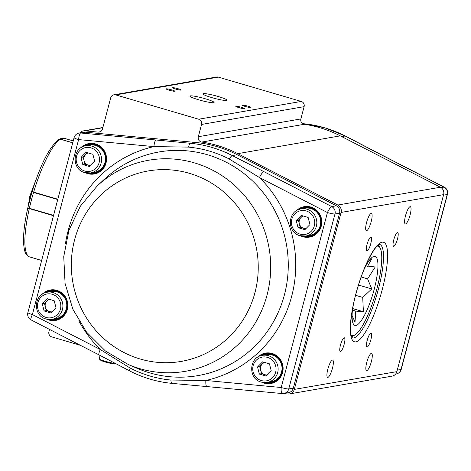 <?xml version="1.0" encoding="UTF-8"?>
<svg xmlns="http://www.w3.org/2000/svg" width="471" height="471" viewBox="0 0 471 471"><rect width="100%" height="100%" fill="white"/><g stroke="black" fill="none" stroke-linecap="round" stroke-linejoin="round"><path stroke-width="0.71" d="M351.201 335.211A46.564 10.886 106.3 0 0 354.822 334.975A46.564 10.886 106.3 0 0 376.9 288.811A46.564 10.886 106.3 0 0 380.256 248.235L378.972 245.715A48.678 11.381 106.3 0 0 378.572 245.038M380.256 248.235A46.564 10.886 106.3 0 0 377.33 246.08M358.513 285.043L371.778 288.929L362.705 297.401L363.406 311.725L355.77 311.107L355.022 322.023L352.09 315.552M363.406 311.725L352.626 308.564A35.979 8.413 106.3 0 0 352.461 321.275A35.979 8.413 106.3 0 0 361.575 320.203A35.979 8.413 106.3 0 0 374.204 289.276A35.979 8.413 106.3 0 0 370.865 258.491A35.979 8.413 106.3 0 0 364.142 269.288M352.449 310.136L355.77 311.107M355.587 295.311L362.705 297.401M361.204 276.995L367.604 278.867L371.778 288.929M365.873 265.868L375.228 266.986L367.604 278.867M368.552 261.423L371.737 258.75L367.586 266.368M351.684 336.759A48.678 11.381 106.3 0 0 352.385 336.406L354.822 334.975M410.111 214.911A8.996 2.102 106.3 0 0 410.347 206.681A8.996 2.102 106.3 0 0 405.525 215.706A8.996 2.102 106.3 0 0 405.29 223.943A8.996 2.102 106.3 0 0 410.111 214.911M371.36 361.593A8.996 2.102 106.3 0 0 371.595 353.356A8.996 2.102 106.3 0 0 366.768 362.387A8.996 2.102 106.3 0 0 366.532 370.624A8.996 2.102 106.3 0 0 371.36 361.593M371.183 221.664A8.996 2.102 106.3 0 0 371.419 213.428A8.996 2.102 106.3 0 0 366.597 222.459A8.996 2.102 106.3 0 0 366.356 230.696A8.996 2.102 106.3 0 0 371.183 221.664M332.426 368.346A8.996 2.102 106.3 0 0 332.667 360.109A8.996 2.102 106.3 0 0 327.84 369.14A8.996 2.102 106.3 0 0 327.604 377.371A8.996 2.102 106.3 0 0 332.426 368.346M397.465 239.062A7.195 1.684 106.3 0 0 397.659 232.474A7.195 1.684 106.3 0 0 393.797 239.698A7.195 1.684 106.3 0 0 393.609 246.286A7.195 1.684 106.3 0 0 397.465 239.062M370.871 339.721A7.195 1.684 106.3 0 0 371.06 333.132A7.195 1.684 106.3 0 0 367.203 340.356A7.195 1.684 106.3 0 0 367.009 346.944A7.195 1.684 106.3 0 0 370.871 339.721M370.754 243.695A7.195 1.684 106.3 0 0 370.942 237.107A7.195 1.684 106.3 0 0 367.08 244.331A7.195 1.684 106.3 0 0 366.891 250.919A7.195 1.684 106.3 0 0 370.754 243.695M344.154 344.354A7.195 1.684 106.3 0 0 344.342 337.766A7.195 1.684 106.3 0 0 340.486 344.99A7.195 1.684 106.3 0 0 340.298 351.578A7.195 1.684 106.3 0 0 344.154 344.354M169.277 90.226A4.445 0.495 14.8 0 0 174.712 91.162A4.445 0.495 14.8 0 0 171.55 89.831A4.445 0.495 14.8 0 0 166.116 88.889A4.445 0.495 14.8 0 0 169.277 90.226M175.76 89.101A4.445 0.495 14.8 0 0 181.188 90.038A4.445 0.495 14.8 0 0 178.026 88.707A4.445 0.495 14.8 0 0 172.592 87.771A4.445 0.495 14.8 0 0 175.76 89.101M238.95 107.624A4.445 0.495 14.8 0 0 244.378 108.566A4.445 0.495 14.8 0 0 241.217 107.235A4.445 0.495 14.8 0 0 235.788 106.293A4.445 0.495 14.8 0 0 238.95 107.624M245.426 106.505A4.445 0.495 14.8 0 0 250.86 107.441A4.445 0.495 14.8 0 0 247.693 106.11A4.445 0.495 14.8 0 0 242.265 105.168A4.445 0.495 14.8 0 0 245.426 106.505M198.827 99.84A12.487 1.384 14.8 0 0 214.081 102.478A12.487 1.384 14.8 0 0 205.197 98.739A12.487 1.384 14.8 0 0 189.937 96.102A12.487 1.384 14.8 0 0 198.827 99.84M211.779 97.597A12.487 1.384 14.8 0 0 227.04 100.235A12.487 1.384 14.8 0 0 218.15 96.49A12.487 1.384 14.8 0 0 202.889 93.853A12.487 1.384 14.8 0 0 211.779 97.597M79.729 132.952A6.347 6.135 80.2 0 1 84.851 130.85L98.186 132.115A4.233 4.086 -99.8 0 0 102.46 129.06L110.714 97.809A4.233 4.086 80.2 0 1 113.941 94.801L216.495 77.014A4.233 4.086 80.2 0 1 218.291 77.114L301.234 101.43A4.233 4.086 80.2 0 1 304.107 106.658L300.863 118.939A4.233 4.086 -99.8 0 0 304.278 124.285A121.701 117.556 80.2 0 1 319.827 127.7A121.701 117.556 80.2 0 1 340.286 135.866L440.385 187.234A6.347 6.135 80.2 0 1 443.629 194.647L396.87 371.625A6.347 6.135 80.2 0 1 392.031 376.141L289.482 393.927A6.347 6.135 80.2 0 1 287.905 393.986L283.265 393.55M113.941 94.801A4.233 4.086 80.2 0 1 115.742 94.901L198.68 119.216A4.233 4.086 80.2 0 1 201.559 124.444L198.309 136.725A4.233 4.086 -99.8 0 0 201.729 142.071A121.701 117.556 80.2 0 1 217.272 145.486A121.701 117.556 80.2 0 1 237.731 153.652L337.837 205.02A6.347 6.135 80.2 0 1 341.081 212.433L294.322 389.405A6.347 6.135 80.2 0 1 289.482 393.927M80.323 345.272L51.798 336.906A4.233 4.086 80.2 0 1 48.925 331.684L49.119 330.936A4.233 4.086 -99.8 0 0 49.225 329.253M263.795 171.597L331.731 206.586L336.318 205.792L237.172 154.724A120.641 116.531 -99.8 0 0 216.737 146.546A120.641 116.531 -99.8 0 0 195.23 142.43L190.319 143.278A120.641 116.531 80.2 0 1 211.826 147.399A120.641 116.531 80.2 0 1 232.262 155.577L263.795 171.597A6.347 1.325 117.2 0 0 259.492 177.549L229.283 159.039A117.049 113.058 -99.8 0 0 209.454 151.109A117.049 113.058 -99.8 0 0 188.588 147.111L153.929 146.599L78.604 139.593L32.375 314.551L100.311 349.535L130.202 368.098A117.049 113.058 -99.8 0 0 150.025 376.035A117.049 113.058 -99.8 0 0 170.896 380.032L205.874 380.486A6.347 1.59 95.3 0 0 206.904 386.526L206.904 386.526A6.347 1.59 95.3 0 0 207.01 386.52M229.283 159.039A6.347 1.325 117.2 0 1 232.262 155.577L237.207 154.729C223.937 147.923 209.948 143.82 195.247 142.43L85.292 132.198L80.706 132.993L156.031 140.005A6.347 1.59 95.3 0 0 153.929 146.599A119.799 115.719 80.2 0 0 65.451 243.69M78.822 320.78A119.799 115.719 80.2 0 0 100.311 349.535A6.347 1.325 117.2 0 0 99.022 354.904L31.092 319.915A6.347 1.325 117.2 0 1 32.375 314.551A6.347 0.707 -165.2 0 1 27.86 312.65L74.082 137.691A6.347 0.707 -165.2 0 0 78.604 139.593A6.347 1.59 95.3 0 1 80.706 132.993A6.347 6.135 80.2 0 0 79.14 133.052A6.347 6.347 0 0 0 74.082 137.691M341.705 136.596L345.172 135.995L376.064 152.127A6.347 1.325 -62.8 0 1 376.288 152.151L444.218 187.14A6.347 1.325 -62.8 0 0 444 187.117L441.05 187.629M42.29 303.848L44.103 310.972L50.968 312.985L56.02 307.869L54.206 300.745L47.341 298.732L42.29 303.848L44.451 303.471L46.264 310.601L49.696 311.608A6.37 6.152 -99.8 0 0 52.14 311.802M47.235 292.226C33.571 293.792 32.611 315.9 46.046 319.002L51.94 319.338L55.825 318.667A13.759 13.288 -99.8 0 0 66.764 305.873A13.759 13.288 -99.8 0 0 56.967 291.89A13.759 13.288 -99.8 0 0 51.121 291.555L47.235 292.226A13.759 13.288 80.2 0 1 53.082 292.568A13.759 13.288 80.2 0 1 62.878 306.55A13.759 13.288 80.2 0 1 51.94 319.338A13.759 13.288 80.2 0 1 46.093 319.002M44.451 303.471L48.731 299.138M49.526 299.373A6.37 6.152 -99.8 0 0 49.696 311.608L51.739 312.202M46.264 310.601L44.103 310.972M296.23 220.528L298.043 227.652L304.908 229.665L309.953 224.549L308.14 217.425L301.275 215.412L296.23 220.528L298.384 220.151L300.204 227.281L303.636 228.282A6.37 6.152 -99.8 0 0 306.073 228.482M301.175 208.906C287.51 210.466 286.551 232.58 299.986 235.683L305.873 236.018L309.759 235.347A13.759 13.288 -99.8 0 0 320.698 222.553A13.759 13.288 -99.8 0 0 310.901 208.571A13.759 13.288 -99.8 0 0 305.061 208.235L301.175 208.906A13.759 13.288 80.2 0 1 307.015 209.242A13.759 13.288 80.2 0 1 316.812 223.23A13.759 13.288 80.2 0 1 305.873 236.018A13.759 13.288 80.2 0 1 300.033 235.683M298.384 220.151L302.665 215.818M303.465 216.054A6.37 6.152 -99.8 0 0 303.636 228.282L305.679 228.882M300.204 227.281L298.043 227.652M257.543 366.95L259.356 374.08L266.221 376.088L271.267 370.977L269.453 363.848L262.588 361.834L257.543 366.95L259.698 366.573L261.517 373.703L264.943 374.71A6.37 6.152 -99.8 0 0 267.387 374.904M262.488 355.334C248.823 356.894 247.864 379.008 261.299 382.105L267.187 382.44L271.072 381.769A13.759 13.288 -99.8 0 0 282.011 368.976A13.759 13.288 -99.8 0 0 272.214 354.993A13.759 13.288 -99.8 0 0 266.374 354.657L262.488 355.334A13.759 13.288 80.2 0 1 268.329 355.67A13.759 13.288 80.2 0 1 278.125 369.653A13.759 13.288 80.2 0 1 267.187 382.44A13.759 13.288 80.2 0 1 261.346 382.105M259.698 366.573L263.978 362.24M264.779 362.476A6.37 6.152 -99.8 0 0 264.943 374.71L266.992 375.31M261.517 373.703L259.356 374.08M80.977 157.42L82.79 164.55L89.655 166.563L94.706 161.447L92.893 154.317L86.028 152.31L80.977 157.42L83.137 157.049L84.951 164.173L88.383 165.18A6.37 6.152 -99.8 0 0 90.826 165.374M85.922 145.804C72.257 147.364 71.304 169.478 84.733 172.574L90.626 172.916L94.512 172.239A13.759 13.288 -99.8 0 0 105.451 159.451A13.759 13.288 -99.8 0 0 95.654 145.468A13.759 13.288 -99.8 0 0 89.808 145.133L85.922 145.804A13.759 13.288 80.2 0 1 91.768 146.14A13.759 13.288 80.2 0 1 101.565 160.122A13.759 13.288 80.2 0 1 90.626 172.916A13.759 13.288 80.2 0 1 84.78 172.58M83.137 157.049L87.418 152.716M88.212 152.945A6.37 6.152 -99.8 0 0 88.383 165.18L90.426 165.78M84.951 164.173L82.79 164.55M115.095 363.306L113.805 363.641A7.006 0.777 -165.2 0 1 107.17 362.535A7.006 0.777 -165.2 0 1 100.517 360.132L99.34 358.984A8.466 0.942 -165.2 0 1 99.234 358.767L100.105 355.458M115.03 363.271A8.466 0.942 -165.2 0 1 107.376 361.893A8.466 0.942 -165.2 0 1 99.34 358.984M28.195 208.27L53.476 215.689L28.072 208.229M72.722 142.831L60.441 139.228L58.816 139.463C49.561 146.74 40.689 164.026 32.211 191.314L33.659 192.133L57.827 199.215M29.438 256.878A61.801 14.448 106.3 0 0 29.702 256.966L41.648 260.457L29.167 256.777C26.023 254.587 24.704 254.134 23.597 243.654C23.132 234.44 24.521 222.606 27.76 208.147L27.824 208.158M33.694 192.139L33.565 192.451L32.169 191.644A0.424 0.4 62 0 1 32.258 191.473M27.919 207.746L29.379 208.624L27.919 207.746M73.229 140.917L64.474 138.35L61.66 138.268L58.881 139.428L60.476 139.239M36.185 179.221L30.268 195.877L27.954 207.293M36.397 178.639L30.109 195.353A80.965 8.99 14.8 0 0 30.268 195.877A49.767 5.522 14.8 0 0 30.786 196.207M27.795 208.153L30.109 195.353M29.738 196.501L29.897 196.154M352.32 337.872L352.379 337.895A48.678 11.381 106.3 0 0 353.656 337.931A48.678 11.381 106.3 0 0 378.431 289.006A48.678 11.381 106.3 0 0 379.75 244.455M382.14 242.2A51.857 12.122 -73.7 0 1 382.199 289.736A51.857 12.122 -73.7 0 1 355.811 341.852A51.857 12.122 -73.7 0 1 355.752 294.322A51.857 12.122 -73.7 0 1 382.14 242.2M340.286 135.866L237.731 153.652M396.87 371.625L294.322 389.405M443.629 194.647L341.081 212.433M304.278 124.285L201.729 142.071M440.385 187.234L337.837 205.02M102.808 127.735L84.851 130.85M100.235 131.756L98.186 132.115M218.291 77.114L115.742 94.901M301.234 101.43L198.68 119.216M304.107 106.658L201.559 124.444M300.863 118.939L198.309 136.725M309.671 236.436A14.813 14.313 80.2 0 1 304.042 236.201M306.486 235.912A14.183 13.7 -99.8 0 0 320.934 224.302A14.183 13.7 -99.8 0 0 311.007 208.164A14.183 13.7 -99.8 0 0 301.787 208.8M304.502 207.258L310.778 207.617A14.813 14.313 -99.8 0 0 304.502 207.258A14.813 14.313 -99.8 0 0 299.061 209.46M296.359 210.784A15.449 14.925 80.2 0 1 310.789 207.034A15.449 14.925 80.2 0 1 321.287 226.109A15.449 14.925 80.2 0 1 302.947 236.73A15.449 14.925 80.2 0 1 300.71 235.871M267.799 382.334A14.183 13.7 -99.8 0 0 282.247 370.724A14.183 13.7 -99.8 0 0 272.32 354.586A14.183 13.7 -99.8 0 0 263.101 355.228M270.984 382.858A14.813 14.313 80.2 0 1 265.356 382.629M265.014 382.635A14.813 14.313 -99.8 0 0 270.878 382.876A14.813 14.313 -99.8 0 0 282.659 369.105A14.813 14.313 -99.8 0 0 272.108 354.045A14.813 14.313 -99.8 0 0 265.815 353.68A14.813 14.313 -99.8 0 0 260.375 355.888M257.672 357.212A15.449 14.925 80.2 0 1 272.103 353.462A15.449 14.925 80.2 0 1 282.6 372.532A15.449 14.925 80.2 0 1 264.26 383.153A15.449 14.925 80.2 0 1 262.023 382.293M55.737 319.756A14.813 14.313 80.2 0 1 50.103 319.526M52.552 319.232A14.183 13.7 -99.8 0 0 66.994 307.622A14.183 13.7 -99.8 0 0 57.073 291.484A14.183 13.7 -99.8 0 0 47.848 292.12M56.826 290.931A14.813 14.313 -99.8 0 0 50.562 290.578A14.813 14.313 -99.8 0 0 45.122 292.779M42.425 294.104A15.449 14.925 80.2 0 1 56.856 290.36A15.449 14.925 80.2 0 1 67.347 309.429A15.449 14.925 80.2 0 1 49.008 320.05A15.449 14.925 80.2 0 1 46.776 319.191M91.239 172.81A14.183 13.7 -99.8 0 0 105.681 161.194A14.183 13.7 -99.8 0 0 95.76 145.062A14.183 13.7 -99.8 0 0 86.534 145.698M94.424 173.328A14.813 14.313 80.2 0 1 88.789 173.098M89.249 144.155L95.525 144.515A14.813 14.313 -99.8 0 0 89.249 144.155A14.813 14.313 -99.8 0 0 83.809 146.357M81.112 147.682A15.449 14.925 80.2 0 1 95.542 143.932A15.449 14.925 80.2 0 1 106.034 163.007A15.449 14.925 80.2 0 1 87.7 173.622A15.449 14.925 80.2 0 1 85.463 172.769M259.492 177.549A119.799 115.719 80.2 0 1 291.679 296.312A119.799 115.719 80.2 0 1 205.874 380.486L281.199 387.498L327.427 212.539L259.492 177.549M128.236 364.483L137.326 368.399A113.517 109.649 -99.8 0 0 149.696 372.855A113.517 109.649 -99.8 0 0 284.419 294.834A113.517 109.649 -99.8 0 0 207.328 154.712A113.517 109.649 -99.8 0 0 104.503 179.151L97.261 185.892L80.341 206.233L68.931 230.307L63.738 256.601L65.075 283.454L72.858 309.194L86.605 332.202L105.451 351.03L128.236 364.483A107.123 103.473 -99.8 0 0 139.911 368.693A107.123 103.473 -99.8 0 0 267.057 295.064A107.123 103.473 -99.8 0 0 194.299 162.831A107.123 103.473 -99.8 0 0 97.261 185.892M303.701 236.207A14.813 14.313 -99.8 0 0 309.565 236.454A14.813 14.313 -99.8 0 0 321.346 222.677A14.813 14.313 -99.8 0 0 310.795 207.617M88.448 173.104A14.813 14.313 -99.8 0 0 94.312 173.352A14.813 14.313 -99.8 0 0 106.093 159.575A14.813 14.313 -99.8 0 0 95.542 144.515M49.761 319.532A14.813 14.313 -99.8 0 0 55.625 319.774A14.813 14.313 -99.8 0 0 67.406 305.997A14.813 14.313 -99.8 0 0 56.856 290.943C71.262 294.245 70.244 318.155 55.625 319.774M189.324 173.299A96.649 93.358 -99.8 0 0 74.612 239.727A96.649 93.358 -99.8 0 0 140.252 359.032A96.649 93.358 -99.8 0 0 254.964 292.603A96.649 93.358 -99.8 0 0 189.324 173.299M293.345 388.104L293.368 388.133C292.603 390.624 290.978 392.137 288.493 392.673L283.901 393.473A6.347 6.347 0 0 1 282.229 393.538A6.347 1.59 95.3 0 1 281.199 387.498A6.347 0.707 -165.2 0 0 288.741 388.952L293.333 388.157L339.556 213.198L334.969 213.993L288.741 388.952A6.347 6.135 80.2 0 1 282.341 393.532A6.347 1.59 95.3 0 1 282.229 393.538L171.974 383.359A6.347 1.59 95.3 0 0 172.08 383.353M156.031 140.005L190.319 143.278A6.347 1.59 95.3 0 0 188.588 147.111M45.446 292.674A14.813 14.313 80.2 0 1 50.674 290.56M84.132 146.245A14.813 14.313 80.2 0 1 89.36 144.132M299.385 209.354A14.813 14.313 80.2 0 1 304.607 207.24M260.699 355.776A14.813 14.313 80.2 0 1 265.921 353.662M288.493 392.673A6.347 6.135 -99.8 0 0 293.333 388.157L339.556 213.198A6.347 6.135 -99.8 0 0 336.318 205.792L336.382 205.821M331.731 206.586A6.347 6.135 80.2 0 1 334.969 213.993A6.347 0.707 -165.2 0 1 327.427 212.539A6.347 1.325 117.2 0 1 331.731 206.586M195.247 142.43L85.292 132.198A6.347 6.135 -99.8 0 0 83.726 132.257L79.14 133.052M130.202 368.098A6.347 1.325 117.2 0 0 129.919 371.036C143.213 377.854 157.232 381.963 171.974 383.359A6.347 1.59 95.3 0 1 170.896 380.032M339.591 213.18C340.215 209.942 339.138 207.481 336.359 205.792L237.231 154.759M83.726 132.257L85.328 132.198M302.824 123.767L303.23 123.696A120.641 116.531 80.2 0 1 324.737 127.818A120.641 116.531 80.2 0 1 345.172 135.995A6.347 1.325 -62.8 0 1 345.39 136.019L376.288 152.151M302.618 123.643L303.23 123.696A6.347 1.59 -84.7 0 1 303.336 123.696A6.347 1.59 -84.7 0 1 303.442 123.72M376.064 152.127L444 187.117A6.347 6.135 80.2 0 1 447.238 194.523L401.009 369.482A6.347 6.135 80.2 0 1 396.17 373.998A6.347 6.347 0 0 0 401.221 369.364A6.347 0.707 14.8 0 1 401.009 369.482L397.265 370.129M443.494 195.171L447.238 194.523A6.347 0.707 14.8 0 0 447.45 194.405A6.347 6.347 0 0 0 444.218 187.14M52.216 294.269A12.063 11.651 -99.8 0 0 37.898 302.559A12.063 11.651 -99.8 0 0 46.093 317.448A12.063 11.651 -99.8 0 0 60.412 309.159A12.063 11.651 -99.8 0 0 52.216 294.269M306.156 210.943A12.063 11.651 -99.8 0 0 291.837 219.239A12.063 11.651 -99.8 0 0 300.027 234.128A12.063 11.651 -99.8 0 0 314.345 225.839A12.063 11.651 -99.8 0 0 306.156 210.943M267.469 357.371A12.063 11.651 -99.8 0 0 253.151 365.661A12.063 11.651 -99.8 0 0 261.34 380.556A12.063 11.651 -99.8 0 0 275.659 372.261A12.063 11.651 -99.8 0 0 267.469 357.371M90.903 147.841A12.063 11.651 -99.8 0 0 76.585 156.136A12.063 11.651 -99.8 0 0 84.78 171.026A12.063 11.651 -99.8 0 0 99.098 162.736A12.063 11.651 -99.8 0 0 90.903 147.841M33.659 192.133A61.801 14.448 -73.7 0 1 60.441 139.228M29.367 256.848A61.801 14.448 -73.7 0 1 29.302 208.606M57.745 199.539L33.565 192.451A61.801 14.448 106.3 0 0 31.327 200.393A61.801 14.448 106.3 0 0 29.379 208.288L53.559 215.377M64.474 138.35A61.801 14.448 106.3 0 0 62.778 138.28A61.801 14.448 106.3 0 0 60.535 139.175L72.746 142.754M379.72 244.461L377.053 246.351C373.703 248.6 363.806 266.398 357.677 287.799C350.913 309.618 349.441 331.137 351.107 334.787L352.379 337.895M102.866 127.517L83.273 130.914M265.815 353.68L272.091 354.045C286.515 357.348 285.491 381.257 270.878 382.876M50.562 290.578L56.838 290.937M27.86 312.65A6.347 6.347 0 0 0 31.092 319.915M99.022 354.904L129.919 371.036M95.525 144.515C109.949 147.817 108.931 171.732 94.312 173.352M310.778 207.617C325.202 210.92 324.178 234.835 309.565 236.454M345.39 136.019L324.908 127.824L302.594 123.626M395.581 374.104L396.17 373.998M447.45 194.405L401.221 369.364M53.476 215.689L29.379 208.624M32.087 191.709L27.848 207.758M41.642 260.469L29.702 256.966"/></g></svg>
